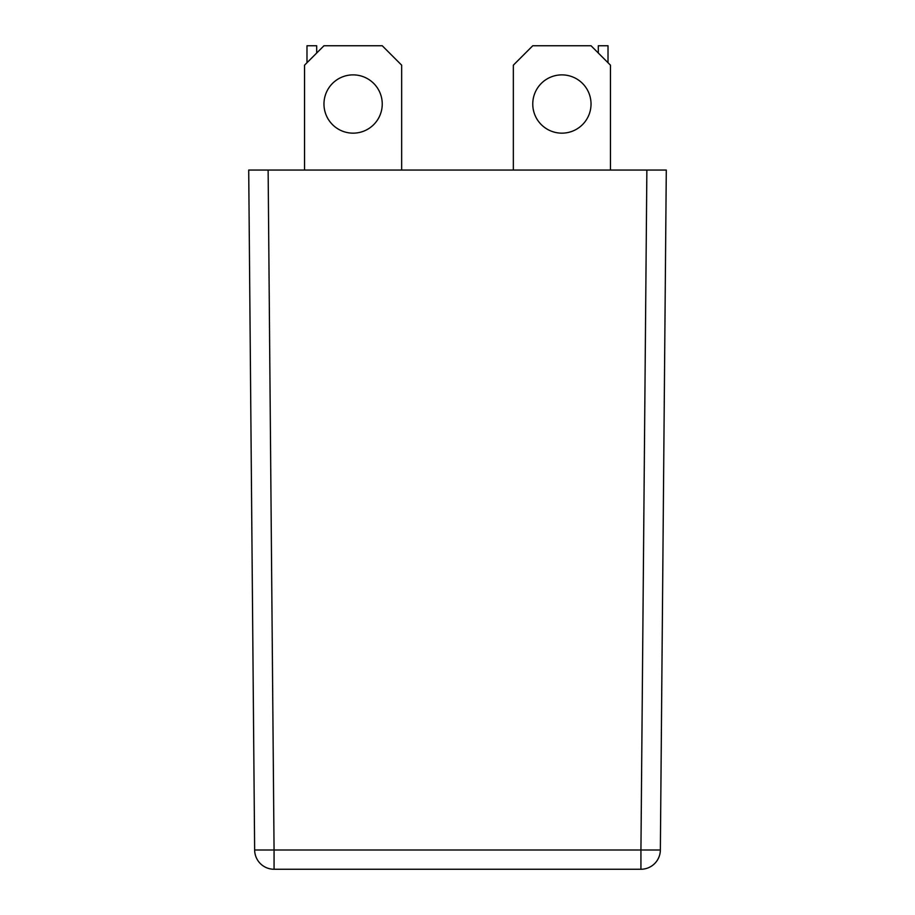 <?xml version="1.0" encoding="UTF-8"?>
<svg xmlns="http://www.w3.org/2000/svg" width="915" height="915" viewBox="0 0 915 915"><rect width="100%" height="100%" fill="white"/><g stroke="black" fill="none" stroke-linecap="round" stroke-linejoin="round"><path stroke-width="1.37" d="M382.241 104.013A29.131 29.131 0 0 0 353.11 74.881A29.131 29.131 0 0 0 323.967 104.013A29.131 29.131 0 0 0 353.11 133.155A29.131 29.131 0 0 0 382.241 104.013M591.033 104.013A29.131 29.131 0 0 0 561.89 74.881A29.131 29.131 0 0 0 532.759 104.013A29.131 29.131 0 0 0 561.89 133.155A29.131 29.131 0 0 0 591.033 104.013M646.871 170.053L666.292 170.053L660.356 850.001A19.421 19.421 0 0 1 640.935 869.25L274.065 869.25A19.421 19.421 0 0 1 254.644 850.001L248.708 170.053L268.129 170.053L274.065 850.001L640.935 850.001L646.871 170.053L268.129 170.053M254.644 850.001A19.421 19.421 0 0 0 274.065 869.25A19.421 19.421 0 0 1 254.644 850.001A19.421 19.421 0 0 0 274.065 869.25L274.065 850.001L254.644 850.001M640.935 869.25A19.421 19.421 0 0 0 660.356 850.001L640.935 850.001L640.935 869.25M598.307 53.036L598.307 45.75L608.018 45.75L608.018 62.746M610.454 170.053L610.454 65.171L591.033 45.75L532.759 45.75L513.338 65.171L513.338 170.053M306.982 62.746L306.982 45.75L316.693 45.75L316.693 53.036M401.662 170.053L401.662 65.171L382.241 45.75L323.967 45.75L304.546 65.171L304.546 170.053"/></g></svg>
